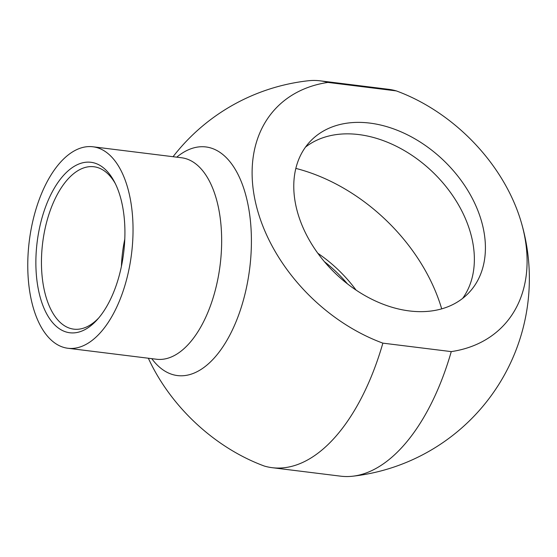 <?xml version="1.0" encoding="UTF-8"?>
<svg xmlns="http://www.w3.org/2000/svg" width="557" height="557" viewBox="0 0 557 557"><rect width="100%" height="100%" fill="white"/><g stroke="black" fill="none" stroke-linecap="round" stroke-linejoin="round"><path stroke-width="0.84" d="M396.319 90.902A194.908 98.923 -82.9 0 0 388.556 89.308L320.164 80.835A194.908 98.923 97.1 0 1 327.927 82.422L396.319 90.902A157.318 112.242 -136.1 0 1 520.684 220.384A157.318 112.242 -136.1 0 1 451.261 351.613L382.868 343.14A194.908 98.923 97.1 0 1 272.22 467.692A194.908 98.923 97.1 0 1 264.457 466.098A157.318 112.242 43.9 0 1 148.35 358.235M272.22 467.692L340.619 476.165A194.908 98.923 -82.9 0 0 352.658 476.221A194.908 98.923 -82.9 0 0 451.261 351.613M98.68 318.005A81.823 41.524 97.1 0 1 73.803 329.152A81.823 41.524 97.1 0 1 41.517 266.873A81.823 41.524 97.1 0 1 69.096 177.85A81.823 41.524 97.1 0 1 93.931 166.752A81.823 41.524 97.1 0 1 115.334 183.629M64.891 173.937A85.882 43.585 -82.9 0 0 38.927 292.133A85.882 43.585 -82.9 0 0 97.343 319.551A85.882 43.585 -82.9 0 0 114.408 181.805A85.882 43.585 -82.9 0 0 64.891 173.937M124.782 239.204A81.823 41.524 -82.9 0 0 121.412 266.42M62.064 160.548A101.513 51.523 97.1 0 1 92.88 146.776A101.513 51.523 97.1 0 1 131.529 253.86A101.513 51.523 97.1 0 1 67.912 348.264A101.513 51.523 97.1 0 1 27.85 271.001A101.513 51.523 97.1 0 1 62.064 160.548M382.868 343.14A157.318 112.242 -136.1 0 1 255.078 200.346A157.318 112.242 -136.1 0 1 327.927 82.422M173.053 156.712A198.967 198.967 0 0 1 308.118 80.779A194.908 98.923 97.1 0 1 320.164 80.835M347.422 283.847A109.638 78.224 43.9 0 0 324.411 261.679M305.508 147.104A109.638 78.224 -136.1 0 1 358.75 134.564A109.638 78.224 -136.1 0 1 455.431 199.775A109.638 78.224 -136.1 0 1 462.63 298.413M369.799 123.09A109.638 78.224 -136.1 0 1 469.293 192.938A109.638 78.224 -136.1 0 1 468.569 293.066A109.638 78.224 -136.1 0 1 335.335 273.362A109.638 78.224 -136.1 0 1 310.625 140.97A109.638 78.224 -136.1 0 1 369.799 123.09M317.831 253.282A113.698 81.12 -136.1 0 1 356.062 290.1M441.701 308.87A162.421 115.884 43.9 0 0 295.851 168.409M92.88 146.776L181.505 157.756A101.513 51.523 97.1 0 1 220.147 264.84A101.513 51.523 97.1 0 1 156.531 359.244L67.912 348.264M151.762 358.652A115.195 58.464 -82.9 0 0 249.689 268.502A115.195 58.464 -82.9 0 0 176.729 157.165M352.658 476.221A198.967 198.967 0 0 0 520.684 220.384"/></g></svg>

